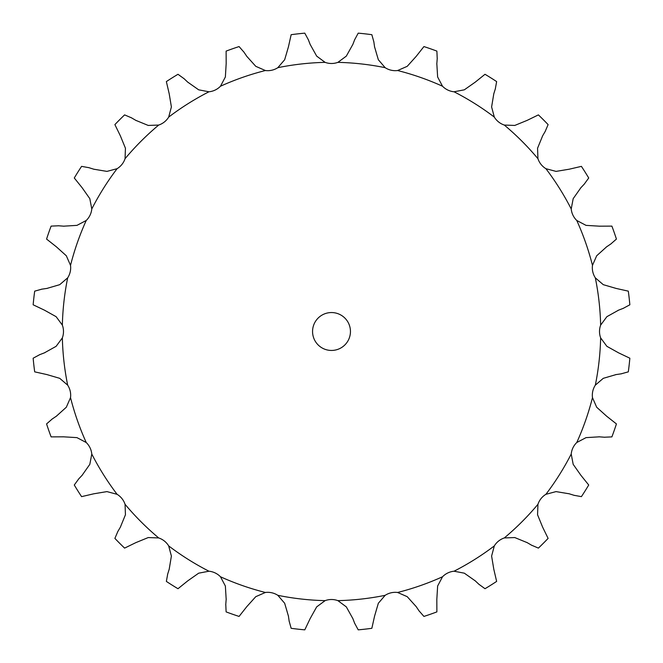 <?xml version="1.0" encoding="UTF-8"?>
<svg xmlns="http://www.w3.org/2000/svg" width="663" height="663" viewBox="0 0 663 663"><rect width="100%" height="100%" fill="white"/><g stroke="black" fill="none" stroke-linecap="round" stroke-linejoin="round"><path stroke-width="0.5" stroke-dasharray="3.31 2.49" d="M308.361 39.78L304.789 33.15A299.543 299.543 0 0 0 291.148 34.691L288.43 46.874L284.667 59.728L277.847 67.676A18.589 18.589 0 0 1 265.374 70.527L255.777 66.325L246.81 56.372M310.334 44.893L308.179 39.308M265.374 70.527A269.219 269.219 0 0 0 220.481 86.231A18.589 18.589 0 0 1 208.961 91.784A269.219 269.219 0 0 0 168.692 117.086A18.589 18.589 0 0 1 158.689 125.058A269.219 269.219 0 0 0 125.058 158.689A18.589 18.589 0 0 1 117.086 168.692A269.219 269.219 0 0 0 91.784 208.961A18.589 18.589 0 0 1 86.231 220.481A269.219 269.219 0 0 0 70.527 265.374A18.589 18.589 0 0 1 67.676 277.847A269.219 269.219 0 0 0 62.355 325.102A18.589 18.589 0 0 1 62.355 337.898A269.219 269.219 0 0 0 67.676 385.153A18.589 18.589 0 0 1 70.527 397.626A269.219 269.219 0 0 0 86.231 442.519A18.589 18.589 0 0 1 91.784 454.039A269.219 269.219 0 0 0 117.086 494.308A18.589 18.589 0 0 1 125.058 504.311A269.219 269.219 0 0 0 158.689 537.942A18.589 18.589 0 0 1 168.692 545.914A269.219 269.219 0 0 0 208.961 571.216A18.589 18.589 0 0 1 220.481 576.769A269.219 269.219 0 0 0 265.374 592.473A18.589 18.589 0 0 1 277.847 595.324A269.219 269.219 0 0 0 325.102 600.645A18.589 18.589 0 0 1 337.898 600.645A269.219 269.219 0 0 0 385.153 595.324A18.589 18.589 0 0 1 397.626 592.473A269.219 269.219 0 0 0 442.519 576.769A18.589 18.589 0 0 1 454.039 571.216A269.219 269.219 0 0 0 494.308 545.914A18.589 18.589 0 0 1 504.311 537.942A269.219 269.219 0 0 0 537.942 504.311A18.589 18.589 0 0 1 545.914 494.308A269.219 269.219 0 0 0 571.216 454.039A18.589 18.589 0 0 1 576.769 442.519A269.219 269.219 0 0 0 592.473 397.626A18.589 18.589 0 0 1 595.324 385.153A269.219 269.219 0 0 0 600.645 337.898A18.589 18.589 0 0 1 600.645 325.102A269.219 269.219 0 0 0 595.324 277.847A18.589 18.589 0 0 1 592.473 265.374A269.219 269.219 0 0 0 576.769 220.481A18.589 18.589 0 0 1 571.216 208.961A269.219 269.219 0 0 0 545.914 168.692A18.589 18.589 0 0 1 537.942 158.689A269.219 269.219 0 0 0 504.311 125.058A18.589 18.589 0 0 1 494.308 117.086A269.219 269.219 0 0 0 454.039 91.784A18.589 18.589 0 0 1 442.519 86.231A269.219 269.219 0 0 0 397.626 70.527A18.589 18.589 0 0 1 385.153 67.676A269.219 269.219 0 0 0 337.898 62.355A18.589 18.589 0 0 1 325.102 62.355L316.682 56.123L310.16 44.429M350.454 331.5A18.954 18.954 0 0 0 322.027 315.091A18.954 18.954 0 0 0 322.027 347.909A18.954 18.954 0 0 0 350.454 331.5M337.898 62.355L346.318 56.123L352.84 44.429M385.153 67.676L378.333 59.728L374.57 46.874M397.626 70.527L407.223 66.325L416.19 56.372L423.922 46.576A299.543 299.543 0 0 1 436.884 51.109L437.224 58.626M220.481 86.231L225.37 76.966L226.174 63.598L226.116 51.109A299.543 299.543 0 0 1 239.078 46.576L244.025 52.236M208.961 91.784L198.668 89.82L187.712 82.113M442.519 86.231L437.63 76.966L436.826 63.598M454.039 91.784L464.332 89.82L475.288 82.113L485.009 74.281A299.543 299.543 0 0 1 496.637 81.59L495.294 88.991M168.692 117.086L171.394 106.958L169.198 93.748L166.363 81.59A299.543 299.543 0 0 1 177.991 74.281L184.074 78.706M158.689 125.058L148.222 125.44L135.824 120.359M494.308 117.086L491.606 106.958L493.802 93.748M504.311 125.058L514.778 125.44L527.176 120.359L538.397 114.89A299.543 299.543 0 0 1 548.11 124.603L545.152 131.523M125.058 158.689L125.44 148.222L120.359 135.824L114.89 124.603A299.543 299.543 0 0 1 124.603 114.89L131.523 117.848M117.086 168.692L106.958 171.394L93.748 169.198M537.942 158.689L537.56 148.222L542.641 135.824M545.914 168.692L556.042 171.394L569.252 169.198L581.41 166.363A299.543 299.543 0 0 1 588.719 177.991L584.294 184.074M91.784 208.961L89.82 198.668L82.113 187.712L74.281 177.991A299.543 299.543 0 0 1 81.59 166.363L88.991 167.706M86.231 220.481L76.966 225.37L63.598 226.174M571.216 208.961L573.18 198.668L580.887 187.712M576.769 220.481L586.034 225.37L599.402 226.174L611.891 226.116A299.543 299.543 0 0 1 616.424 239.078L610.764 244.025M70.527 265.374L66.325 255.777L56.372 246.81L46.576 239.078A299.543 299.543 0 0 1 51.109 226.116L58.626 225.776M67.676 277.847L59.728 284.667L46.874 288.43M592.473 265.374L596.675 255.777L606.628 246.81M595.324 277.847L603.272 284.667L616.126 288.43L628.309 291.148A299.543 299.543 0 0 1 629.85 304.789L623.22 308.361M62.355 325.102L56.123 316.682L44.429 310.16L33.15 304.789A299.543 299.543 0 0 1 34.691 291.148L41.943 289.143M62.355 337.898L56.123 346.318L44.429 352.84M600.645 325.102L606.877 316.682L618.571 310.16M600.645 337.898L606.877 346.318L618.571 352.84L629.85 358.211A299.543 299.543 0 0 1 628.309 371.852L621.057 373.857M67.676 385.153L59.728 378.333L46.874 374.57L34.691 371.852A299.543 299.543 0 0 1 33.15 358.211L39.78 354.639M70.527 397.626L66.325 407.223L56.372 416.19M595.324 385.153L603.272 378.333L616.126 374.57M592.473 397.626L596.675 407.223L606.628 416.19L616.424 423.922A299.543 299.543 0 0 1 611.891 436.884L604.374 437.224M86.231 442.519L76.966 437.63L63.598 436.826L51.109 436.884A299.543 299.543 0 0 1 46.576 423.922L52.236 418.975M91.784 454.039L89.82 464.332L82.113 475.288M576.769 442.519L586.034 437.63L599.402 436.826M571.216 454.039L573.18 464.332L580.887 475.288L588.719 485.009A299.543 299.543 0 0 1 581.41 496.637L574.009 495.294M117.086 494.308L106.958 491.606L93.748 493.802L81.59 496.637A299.543 299.543 0 0 1 74.281 485.009L78.706 478.926M125.058 504.311L125.44 514.778L120.359 527.176M545.914 494.308L556.042 491.606L569.252 493.802M537.942 504.311L537.56 514.778L542.641 527.176L548.11 538.397A299.543 299.543 0 0 1 538.397 548.11L531.477 545.152M158.689 537.942L148.222 537.56L135.824 542.641L124.603 548.11A299.543 299.543 0 0 1 114.89 538.397L117.848 531.477M168.692 545.914L171.394 556.042L169.198 569.252M504.311 537.942L514.778 537.56L527.176 542.641M494.308 545.914L491.606 556.042L493.802 569.252L496.637 581.41A299.543 299.543 0 0 1 485.009 588.719L478.926 584.294M208.961 571.216L198.668 573.18L187.712 580.887L177.991 588.719A299.543 299.543 0 0 1 166.363 581.41L167.706 574.009M220.481 576.769L225.37 586.034L226.174 599.402M454.039 571.216L464.332 573.18L475.288 580.887M442.519 576.769L437.63 586.034L436.826 599.402L436.884 611.891A299.543 299.543 0 0 1 423.922 616.424L418.975 610.764M265.374 592.473L255.777 596.675L246.81 606.628L239.078 616.424A299.543 299.543 0 0 1 226.116 611.891L225.776 604.374M277.847 595.324L284.667 603.272L288.43 616.126M397.626 592.473L407.223 596.675L416.19 606.628M385.153 595.324L378.333 603.272L374.57 616.126L371.852 628.309A299.543 299.543 0 0 1 358.211 629.85L354.639 623.22M325.102 600.645L316.682 606.877L310.16 618.571L304.789 629.85A299.543 299.543 0 0 1 291.148 628.309L289.143 621.057M337.898 600.645L346.318 606.877L352.84 618.571M352.666 44.893L354.821 39.308M354.639 39.78L358.211 33.15A299.543 299.543 0 0 1 371.852 34.691L373.857 41.943M374.645 47.371L373.783 41.446M247.092 56.786L243.744 51.83M436.793 64.096L437.265 58.129M188.077 82.452L183.717 78.367M493.653 94.229L495.443 88.519M136.255 120.616L131.092 117.6M542.384 136.255L545.4 131.092M94.229 169.347L88.519 167.557M580.548 188.077L584.633 183.717M64.096 226.207L58.129 225.735M606.214 247.092L611.17 243.744M47.371 288.355L41.446 289.217M618.107 310.334L623.692 308.179M44.893 352.666L39.308 354.821M615.629 374.645L621.554 373.783M56.786 415.908L51.83 419.256M598.904 436.793L604.871 437.265M82.452 474.923L78.367 479.283M568.771 493.653L574.481 495.443M120.616 526.745L117.6 531.908M526.745 542.384L531.908 545.4M169.347 568.771L167.557 574.481M474.923 580.548L479.283 584.633M226.207 598.904L225.735 604.871M415.908 606.214L419.256 611.17M288.355 615.629L289.217 621.554M352.666 618.107L354.821 623.692M325.102 62.355A269.219 269.219 0 0 0 277.847 67.676"/><path stroke-width="0.99" d="M246.81 56.372L255.777 66.325L265.374 70.527A18.589 18.589 0 0 0 277.847 67.676L284.667 59.728L288.43 46.874L291.148 34.691A299.543 299.543 0 0 1 304.789 33.15L308.361 39.78M308.179 39.308L310.334 44.893M310.16 44.429L316.682 56.123L325.102 62.355A18.589 18.589 0 0 0 337.898 62.355L346.318 56.123L352.84 44.429M187.712 82.113L198.668 89.82L208.961 91.784A18.589 18.589 0 0 0 220.481 86.231L225.37 76.966L226.174 63.598L226.116 51.109A299.543 299.543 0 0 1 239.078 46.576L244.025 52.236M135.824 120.359L148.222 125.44L158.689 125.058A18.589 18.589 0 0 0 168.692 117.086L171.394 106.958L169.198 93.748L166.363 81.59A299.543 299.543 0 0 1 177.991 74.281L184.074 78.706M93.748 169.198L106.958 171.394L117.086 168.692A18.589 18.589 0 0 0 125.058 158.689L125.44 148.222L120.359 135.824L114.89 124.603A299.543 299.543 0 0 1 124.603 114.89L131.523 117.848M63.598 226.174L76.966 225.37L86.231 220.481A18.589 18.589 0 0 0 91.784 208.961L89.82 198.668L82.113 187.712L74.281 177.991A299.543 299.543 0 0 1 81.59 166.363L88.991 167.706M46.874 288.43L59.728 284.667L67.676 277.847A18.589 18.589 0 0 0 70.527 265.374L66.325 255.777L56.372 246.81L46.576 239.078A299.543 299.543 0 0 1 51.109 226.116L58.626 225.776M44.429 352.84L56.123 346.318L62.355 337.898A18.589 18.589 0 0 0 62.355 325.102L56.123 316.682L44.429 310.16L33.15 304.789A299.543 299.543 0 0 1 34.691 291.148L41.943 289.143M56.372 416.19L66.325 407.223L70.527 397.626A18.589 18.589 0 0 0 67.676 385.153L59.728 378.333L46.874 374.57L34.691 371.852A299.543 299.543 0 0 1 33.15 358.211L39.78 354.639M82.113 475.288L89.82 464.332L91.784 454.039A18.589 18.589 0 0 0 86.231 442.519L76.966 437.63L63.598 436.826L51.109 436.884A299.543 299.543 0 0 1 46.576 423.922L52.236 418.975M120.359 527.176L125.44 514.778L125.058 504.311A18.589 18.589 0 0 0 117.086 494.308L106.958 491.606L93.748 493.802L81.59 496.637A299.543 299.543 0 0 1 74.281 485.009L78.706 478.926M169.198 569.252L171.394 556.042L168.692 545.914A18.589 18.589 0 0 0 158.689 537.942L148.222 537.56L135.824 542.641L124.603 548.11A299.543 299.543 0 0 1 114.89 538.397L117.848 531.477M226.174 599.402L225.37 586.034L220.481 576.769A18.589 18.589 0 0 0 208.961 571.216L198.668 573.18L187.712 580.887L177.991 588.719A299.543 299.543 0 0 1 166.363 581.41L167.706 574.009M288.43 616.126L284.667 603.272L277.847 595.324A18.589 18.589 0 0 0 265.374 592.473L255.777 596.675L246.81 606.628L239.078 616.424A299.543 299.543 0 0 1 226.116 611.891L225.776 604.374M352.84 618.571L346.318 606.877L337.898 600.645A18.589 18.589 0 0 0 325.102 600.645L316.682 606.877L310.16 618.571L304.789 629.85A299.543 299.543 0 0 1 291.148 628.309L289.143 621.057M416.19 606.628L407.223 596.675L397.626 592.473A18.589 18.589 0 0 0 385.153 595.324L378.333 603.272L374.57 616.126L371.852 628.309A299.543 299.543 0 0 1 358.211 629.85L354.639 623.22M475.288 580.887L464.332 573.18L454.039 571.216A18.589 18.589 0 0 0 442.519 576.769L437.63 586.034L436.826 599.402L436.884 611.891A299.543 299.543 0 0 1 423.922 616.424L418.975 610.764M527.176 542.641L514.778 537.56L504.311 537.942A18.589 18.589 0 0 0 494.308 545.914L491.606 556.042L493.802 569.252L496.637 581.41A299.543 299.543 0 0 1 485.009 588.719L478.926 584.294M569.252 493.802L556.042 491.606L545.914 494.308A18.589 18.589 0 0 0 537.942 504.311L537.56 514.778L542.641 527.176L548.11 538.397A299.543 299.543 0 0 1 538.397 548.11L531.477 545.152M599.402 436.826L586.034 437.63L576.769 442.519A18.589 18.589 0 0 0 571.216 454.039L573.18 464.332L580.887 475.288L588.719 485.009A299.543 299.543 0 0 1 581.41 496.637L574.009 495.294M616.126 374.57L603.272 378.333L595.324 385.153A18.589 18.589 0 0 0 592.473 397.626L596.675 407.223L606.628 416.19L616.424 423.922A299.543 299.543 0 0 1 611.891 436.884L604.374 437.224M618.571 310.16L606.877 316.682L600.645 325.102A18.589 18.589 0 0 0 600.645 337.898L606.877 346.318L618.571 352.84L629.85 358.211A299.543 299.543 0 0 1 628.309 371.852L621.057 373.857M606.628 246.81L596.675 255.777L592.473 265.374A18.589 18.589 0 0 0 595.324 277.847L603.272 284.667L616.126 288.43L628.309 291.148A299.543 299.543 0 0 1 629.85 304.789L623.22 308.361M580.887 187.712L573.18 198.668L571.216 208.961A18.589 18.589 0 0 0 576.769 220.481L586.034 225.37L599.402 226.174L611.891 226.116A299.543 299.543 0 0 1 616.424 239.078L610.764 244.025M542.641 135.824L537.56 148.222L537.942 158.689A18.589 18.589 0 0 0 545.914 168.692L556.042 171.394L569.252 169.198L581.41 166.363A299.543 299.543 0 0 1 588.719 177.991L584.294 184.074M493.802 93.748L491.606 106.958L494.308 117.086A18.589 18.589 0 0 0 504.311 125.058L514.778 125.44L527.176 120.359L538.397 114.89A299.543 299.543 0 0 1 548.11 124.603L545.152 131.523M436.826 63.598L437.63 76.966L442.519 86.231A18.589 18.589 0 0 0 454.039 91.784L464.332 89.82L475.288 82.113L485.009 74.281A299.543 299.543 0 0 1 496.637 81.59L495.294 88.991M374.57 46.874L378.333 59.728L385.153 67.676A18.589 18.589 0 0 0 397.626 70.527L407.223 66.325L416.19 56.372L423.922 46.576A299.543 299.543 0 0 1 436.884 51.109L437.224 58.626M350.454 331.5A18.954 18.954 0 0 0 322.027 315.091A18.954 18.954 0 0 0 322.027 347.909A18.954 18.954 0 0 0 350.454 331.5M373.857 41.943L371.852 34.691A299.543 299.543 0 0 0 358.211 33.15L354.639 39.78M354.821 39.308L352.666 44.893M373.783 41.446L374.645 47.371M243.744 51.83L247.092 56.786M437.265 58.129L436.793 64.096M183.717 78.367L188.077 82.452M495.443 88.519L493.653 94.229M131.092 117.6L136.255 120.616M545.4 131.092L542.384 136.255M88.519 167.557L94.229 169.347M584.633 183.717L580.548 188.077M58.129 225.735L64.096 226.207M611.17 243.744L606.214 247.092M41.446 289.217L47.371 288.355M623.692 308.179L618.107 310.334M39.308 354.821L44.893 352.666M621.554 373.783L615.629 374.645M51.83 419.256L56.786 415.908M604.871 437.265L598.904 436.793M78.367 479.283L82.452 474.923M574.481 495.443L568.771 493.653M117.6 531.908L120.616 526.745M531.908 545.4L526.745 542.384M167.557 574.481L169.347 568.771M479.283 584.633L474.923 580.548M225.735 604.871L226.207 598.904M419.256 611.17L415.908 606.214M289.217 621.554L288.355 615.629M354.821 623.692L352.666 618.107M325.102 62.355A269.219 269.219 0 0 0 277.847 67.676M265.374 70.527A269.219 269.219 0 0 0 220.481 86.231M208.961 91.784A269.219 269.219 0 0 0 168.692 117.086M158.689 125.058A269.219 269.219 0 0 0 125.058 158.689M117.086 168.692A269.219 269.219 0 0 0 91.784 208.961M86.231 220.481A269.219 269.219 0 0 0 70.527 265.374M67.676 277.847A269.219 269.219 0 0 0 62.355 325.102M62.355 337.898A269.219 269.219 0 0 0 67.676 385.153M70.527 397.626A269.219 269.219 0 0 0 86.231 442.519M91.784 454.039A269.219 269.219 0 0 0 117.086 494.308M125.058 504.311A269.219 269.219 0 0 0 158.689 537.942M168.692 545.914A269.219 269.219 0 0 0 208.961 571.216M220.481 576.769A269.219 269.219 0 0 0 265.374 592.473M277.847 595.324A269.219 269.219 0 0 0 325.102 600.645M337.898 600.645A269.219 269.219 0 0 0 385.153 595.324M397.626 592.473A269.219 269.219 0 0 0 442.519 576.769M454.039 571.216A269.219 269.219 0 0 0 494.308 545.914M504.311 537.942A269.219 269.219 0 0 0 537.942 504.311M545.914 494.308A269.219 269.219 0 0 0 571.216 454.039M576.769 442.519A269.219 269.219 0 0 0 592.473 397.626M595.324 385.153A269.219 269.219 0 0 0 600.645 337.898M600.645 325.102A269.219 269.219 0 0 0 595.324 277.847M592.473 265.374A269.219 269.219 0 0 0 576.769 220.481M571.216 208.961A269.219 269.219 0 0 0 545.914 168.692M537.942 158.689A269.219 269.219 0 0 0 504.311 125.058M494.308 117.086A269.219 269.219 0 0 0 454.039 91.784M442.519 86.231A269.219 269.219 0 0 0 397.626 70.527M385.153 67.676A269.219 269.219 0 0 0 337.898 62.355"/></g></svg>
